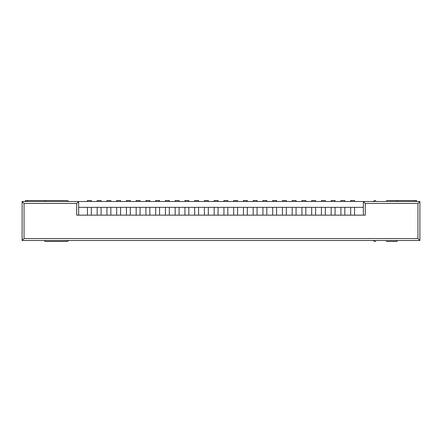 <?xml version="1.0" encoding="UTF-8"?>
<svg xmlns="http://www.w3.org/2000/svg" width="442" height="442" viewBox="0 0 442 442"><rect width="100%" height="100%" fill="white"/><g stroke="black" fill="none" stroke-linecap="round" stroke-linejoin="round"><path stroke-width="0.66" d="M350.677 201.502L350.677 200.524L354.572 200.524L354.572 201.502M340.926 201.502L340.926 200.524L344.826 200.524L344.826 201.502M331.174 201.502L331.174 200.524L335.075 200.524L335.075 201.502M321.422 201.502L321.422 200.524L325.323 200.524L325.323 201.502M311.676 201.502L311.676 200.524L315.577 200.524L315.577 201.502M301.925 201.502L301.925 200.524L305.825 200.524L305.825 201.502M292.173 201.502L292.173 200.524L296.074 200.524L296.074 201.502M282.427 201.502L282.427 200.524L286.328 200.524L286.328 201.502M272.675 201.502L272.675 200.524L276.576 200.524L276.576 201.502M262.924 201.502L262.924 200.524L266.824 200.524L266.824 201.502M253.178 201.502L253.178 200.524L257.073 200.524L257.073 201.502M243.426 201.502L243.426 200.524L247.327 200.524L247.327 201.502M233.674 201.502L233.674 200.524L237.575 200.524L237.575 201.502M223.923 201.502L223.923 200.524L227.823 200.524L227.823 201.502M214.177 201.502L214.177 200.524L218.077 200.524L218.077 201.502M204.425 201.502L204.425 200.524L208.326 200.524L208.326 201.502M194.673 201.502L194.673 200.524L198.574 200.524L198.574 201.502M184.927 201.502L184.927 200.524L188.822 200.524L188.822 201.502M175.176 201.502L175.176 200.524L179.076 200.524L179.076 201.502M165.424 201.502L165.424 200.524L169.325 200.524L169.325 201.502M155.672 201.502L155.672 200.524L159.573 200.524L159.573 201.502M145.926 201.502L145.926 200.524L149.827 200.524L149.827 201.502M136.175 201.502L136.175 200.524L140.075 200.524L140.075 201.502M126.423 201.502L126.423 200.524L130.324 200.524L130.324 201.502M116.677 201.502L116.677 200.524L120.578 200.524L120.578 201.502M106.925 201.502L106.925 200.524L110.826 200.524L110.826 201.502M97.174 201.502L97.174 200.524L101.074 200.524L101.074 201.502M87.428 201.502L87.428 200.524L91.323 200.524L91.323 201.502M44.913 240.498L44.913 241.476L66.167 241.476A4.094 4.094 0 0 0 68.825 240.498M68.825 201.502A4.094 4.094 0 0 0 66.167 200.524L44.913 200.524L44.913 201.502M55.642 200.524L66.167 200.524M25.415 200.524L25.415 201.502L25.415 200.524L44.913 200.524M66.167 241.476L55.642 241.476M386.358 241.476L397.087 241.476L397.087 240.498M375.833 241.476A4.094 4.094 0 0 1 373.175 240.498M416.596 201.502L416.596 200.524L397.087 200.524L397.087 201.502M397.087 200.524L386.358 200.524M373.175 201.502A4.094 4.094 0 0 1 375.833 200.524M24.05 203.453L76.698 203.453L76.698 215.149L365.302 215.149L365.302 203.453L417.95 203.453L417.95 238.547L24.05 238.547L24.05 203.453L22.1 201.502L419.9 201.502L419.9 240.498L22.1 240.498L22.1 201.502M76.698 203.453L78.648 201.502L78.648 215.149M24.05 238.547L22.1 240.498M363.352 215.149L363.352 201.502L365.302 203.453M417.95 203.453L419.9 201.502M417.95 238.547L419.9 240.498M78.648 207.348L91.323 207.348L91.323 215.149M87.428 207.348L87.428 215.149M91.323 207.348L101.074 207.348L101.074 215.149M97.174 207.348L97.174 215.149M101.074 207.348L110.826 207.348L110.826 215.149M106.925 207.348L106.925 215.149M110.826 207.348L120.578 207.348L120.578 215.149M116.677 207.348L116.677 215.149M120.578 207.348L130.324 207.348L130.324 215.149M126.423 207.348L126.423 215.149M130.324 207.348L140.075 207.348L140.075 215.149M136.175 207.348L136.175 215.149M140.075 207.348L149.827 207.348L149.827 215.149M145.926 207.348L145.926 215.149M149.827 207.348L159.573 207.348L159.573 215.149M155.672 207.348L155.672 215.149M159.573 207.348L169.325 207.348L169.325 215.149M165.424 207.348L165.424 215.149M169.325 207.348L179.076 207.348L179.076 215.149M175.176 207.348L175.176 215.149M179.076 207.348L188.822 207.348L188.822 215.149M184.927 207.348L184.927 215.149M188.822 207.348L198.574 207.348L198.574 215.149M194.673 207.348L194.673 215.149M198.574 207.348L208.326 207.348L208.326 215.149M204.425 207.348L204.425 215.149M208.326 207.348L218.077 207.348L218.077 215.149M214.177 207.348L214.177 215.149M218.077 207.348L227.823 207.348L227.823 215.149M223.923 207.348L223.923 215.149M227.823 207.348L237.575 207.348L237.575 215.149M233.674 207.348L233.674 215.149M237.575 207.348L247.327 207.348L247.327 215.149M243.426 207.348L243.426 215.149M247.327 207.348L257.073 207.348L257.073 215.149M253.178 207.348L253.178 215.149M257.073 207.348L266.824 207.348L266.824 215.149M262.924 207.348L262.924 215.149M266.824 207.348L276.576 207.348L276.576 215.149M272.675 207.348L272.675 215.149M276.576 207.348L286.328 207.348L286.328 215.149M282.427 207.348L282.427 215.149M286.328 207.348L296.074 207.348L296.074 215.149M292.173 207.348L292.173 215.149M296.074 207.348L305.825 207.348L305.825 215.149M301.925 207.348L301.925 215.149M305.825 207.348L315.577 207.348L315.577 215.149M311.676 207.348L311.676 215.149M315.577 207.348L325.323 207.348L325.323 215.149M321.422 207.348L321.422 215.149M325.323 207.348L335.075 207.348L335.075 215.149M331.174 207.348L331.174 215.149M335.075 207.348L344.826 207.348L344.826 215.149M340.926 207.348L340.926 215.149M344.826 207.348L354.572 207.348L354.572 215.149M350.677 207.348L350.677 215.149M354.572 207.348L363.352 207.348M27.365 201.502L27.365 200.524M414.646 201.502L414.646 200.524"/></g></svg>
